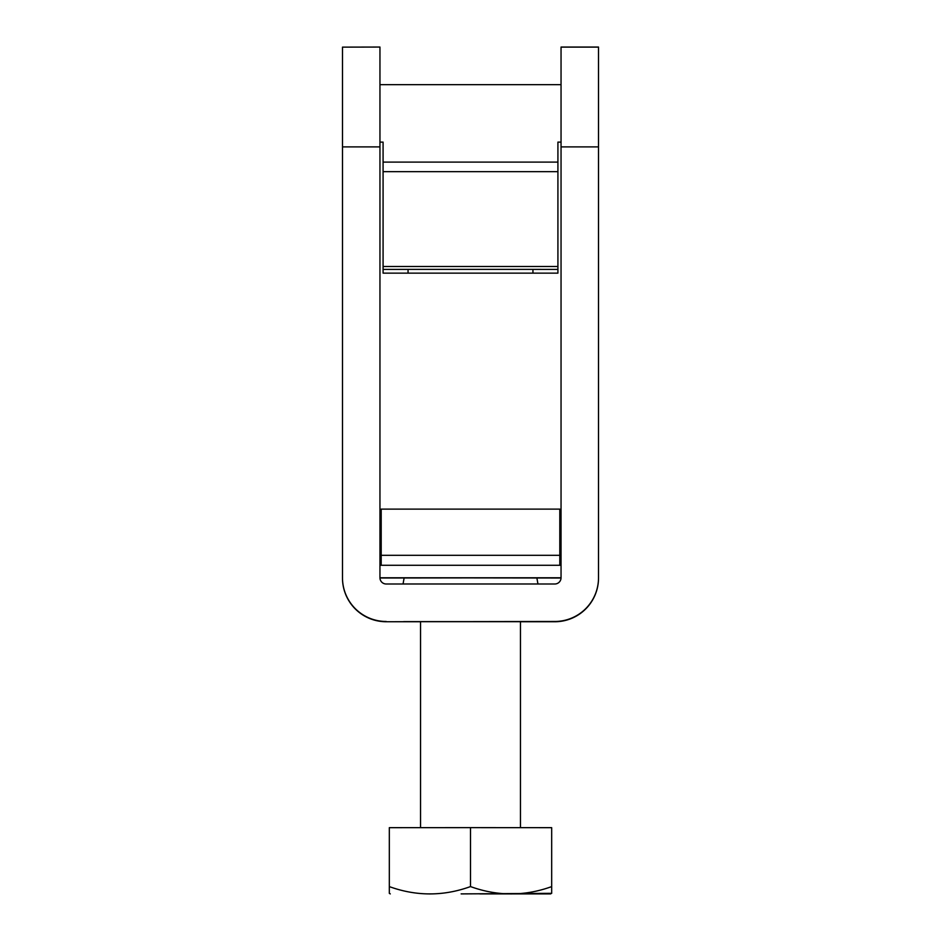 <?xml version="1.0" encoding="UTF-8"?>
<svg xmlns="http://www.w3.org/2000/svg" width="941" height="941" viewBox="0 0 941 941"><rect width="100%" height="100%" fill="white"/><g stroke="black" fill="none" stroke-linecap="round" stroke-linejoin="round"><path stroke-width="1.41" d="M379.952 47.05L342.489 47.132L379.952 47.05M559.801 578.021L379.952 577.786L379.952 47.132M561.048 84.666L379.952 84.666M383.081 142.115L379.952 142.115L383.081 142.115L383.081 273.149L408.053 273.137L408.053 269.385L532.947 269.385L532.947 273.137L557.919 273.149L557.919 269.408L532.947 269.385M557.919 269.408L557.919 142.115L561.048 142.115L557.919 142.115M479.863 893.891L550.708 893.891L479.863 893.903M461.137 893.903L551.673 893.338L461.137 893.891M389.327 893.338L390.292 893.891L389.327 893.35L389.327 886.61C416.381 896.361 443.446 896.35 470.5 886.575C497.554 896.35 524.619 896.361 551.673 886.61L551.673 893.35M381.199 555.319L381.199 509.116L559.801 509.116L559.801 555.319L381.199 555.319L381.199 565.282M381.199 578.009L561.048 577.786L379.952 577.774A6.246 6.246 0 0 0 386.198 583.996L554.802 583.996A6.246 6.246 0 0 0 561.048 577.762L561.048 146.89L598.511 146.89L598.511 47.05L561.048 47.05L561.048 146.89M551.673 886.61L551.673 827.668L470.5 827.633L470.5 886.575M389.327 886.61L389.327 827.668L470.5 827.633M408.053 273.137L532.947 273.137M404.148 577.798L403.054 583.985L537.946 583.985L536.852 577.798M383.081 273.149L557.919 273.149L383.081 273.149M408.053 269.385L383.081 269.408M520.455 621.742L554.802 621.742A43.709 43.709 0 0 0 598.511 578.033L598.511 146.89M598.511 577.762A43.709 43.709 180 0 1 554.802 621.472L554.802 621.742M386.198 621.472A43.709 43.709 180 0 1 342.489 577.762L342.489 578.033A43.709 43.709 0 0 0 386.198 621.742L554.802 621.472M386.198 621.742L420.545 621.742M342.489 47.132L342.489 577.762M559.801 565.282L559.801 555.319M598.511 47.132L561.048 47.132M379.952 565.282L561.048 565.282M383.081 162.099L557.919 162.099M383.081 171.662L557.919 171.662M383.081 266.491L557.919 266.491M520.455 621.672L420.545 621.672M342.489 146.89L379.952 146.89M520.455 827.657L520.455 621.601M420.545 827.657L420.545 621.601M537.405 621.625L403.595 621.625"/></g></svg>
